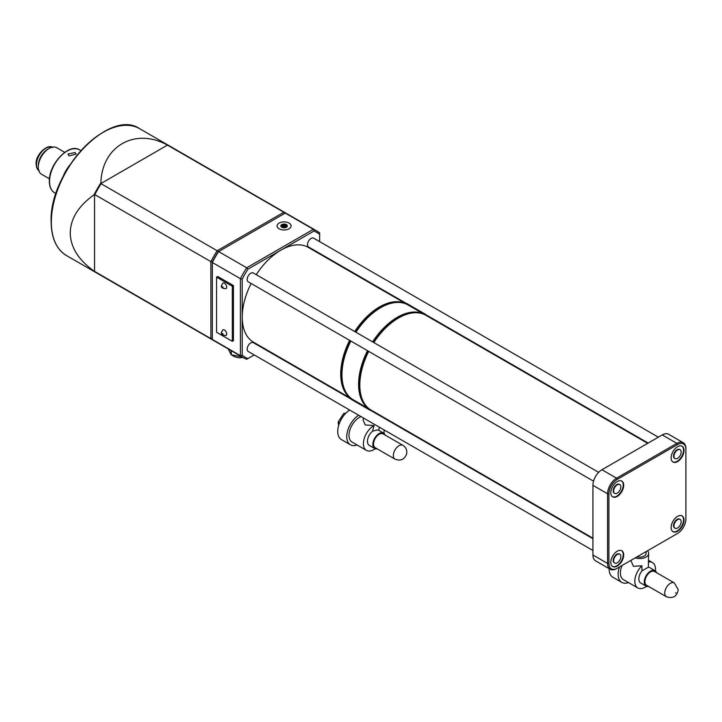<?xml version="1.0" encoding="UTF-8"?>
<svg xmlns="http://www.w3.org/2000/svg" width="722" height="722" viewBox="0 0 722 722"><rect width="100%" height="100%" fill="white"/><g stroke="black" fill="none" stroke-linecap="round" stroke-linejoin="round"><path stroke-width="1.08" d="M379.98 307.915L379.98 307.915A53.988 31.172 120 0 0 355.657 332.075A54.123 31.245 120 0 1 380.07 307.861L380.07 307.861A54.123 31.245 120 0 1 388.4 304.115M350.558 340.892A53.988 31.172 120 0 0 341.804 374.041A53.988 31.172 120 0 0 341.804 374.095M407.425 304.63A54.755 31.615 120 0 0 406.82 304.269A54.755 31.615 120 0 0 379.438 306.976A54.755 31.615 120 0 0 354.728 331.533M349.638 340.36A54.755 31.615 120 0 0 352.065 399.104A54.755 31.615 120 0 0 352.679 399.447M350.585 340.91A54.123 31.245 120 0 0 341.804 374.14A54.123 31.245 120 0 0 342.724 383.229M407.957 313.899A54.123 31.245 120 0 0 397.903 318.158A54.123 31.245 120 0 0 373.509 342.381M368.419 351.199A54.123 31.245 120 0 0 360.982 395.277M647.688 443.335L425.908 315.288A54.755 31.615 120 0 0 398.535 317.996L397.993 318.312A53.988 31.172 120 0 0 373.662 342.472M368.572 351.289A53.988 31.172 120 0 0 359.818 384.438A53.988 31.172 120 0 0 359.818 384.745M397.993 318.312L398.535 317.996A54.755 31.615 120 0 0 373.815 342.562M368.725 351.379A54.755 31.615 120 0 0 359.818 385.061A54.755 31.615 120 0 0 371.153 410.132L592.933 538.17M226.69 287.148A3.186 1.841 -120 0 0 225.3 283.945A3.186 1.841 -120 0 0 222.845 283.087L221.437 285.587C221.022 287.681 222.547 288.683 226.031 288.601A3.186 1.841 -120 0 0 226.69 287.148M226.69 333.934A3.186 1.841 -120 0 0 225.3 330.73A3.186 1.841 -120 0 0 222.845 329.882L221.437 332.373C221.022 334.466 222.547 335.468 226.031 335.396A3.186 1.841 -120 0 0 226.69 333.934M74.962 152.532L67.904 154.075L69.113 155.907L76.18 154.075L74.962 152.532M679.88 449.625A5.09 2.942 120 0 0 679.664 449.481A5.09 2.942 120 0 0 677.119 449.734A5.09 2.942 120 0 0 673.797 454.219A5.09 2.942 120 0 0 674.574 458.299A5.09 2.942 120 0 0 674.808 458.416M677.57 449.986A5.09 2.942 120 0 0 674.24 454.481A5.09 2.942 120 0 0 675.025 458.56A5.09 2.942 120 0 0 677.57 458.308A5.09 2.942 120 0 0 680.9 453.822A5.09 2.942 120 0 0 680.115 449.734A5.09 2.942 120 0 0 677.57 449.986M677.57 461.584A9.106 5.253 120 0 0 683.517 453.56A9.106 5.253 120 0 0 682.128 446.268A9.106 5.253 120 0 0 677.57 446.719A9.106 5.253 120 0 0 671.622 454.743A9.106 5.253 120 0 0 673.021 462.035A9.106 5.253 120 0 0 677.57 461.584M672.796 461.89A9.106 5.253 120 0 0 677.119 461.322A9.106 5.253 120 0 0 683.003 453.506A9.106 5.253 120 0 0 681.893 446.142M619.557 484.453A5.09 2.942 120 0 0 619.341 484.309A5.09 2.942 120 0 0 616.796 484.561A5.09 2.942 120 0 0 613.465 489.047A5.09 2.942 120 0 0 614.251 493.135A5.09 2.942 120 0 0 614.485 493.243M617.247 484.823A5.09 2.942 120 0 0 613.917 489.308A5.09 2.942 120 0 0 614.693 493.388A5.09 2.942 120 0 0 617.247 493.135A5.09 2.942 120 0 0 620.568 488.65A5.09 2.942 120 0 0 619.792 484.57A5.09 2.942 120 0 0 617.247 484.823M617.247 496.411A9.106 5.253 120 0 0 623.194 488.388A9.106 5.253 120 0 0 621.795 481.096A9.106 5.253 120 0 0 617.247 481.547A9.106 5.253 120 0 0 611.299 489.57A9.106 5.253 120 0 0 612.689 496.862A9.106 5.253 120 0 0 617.247 496.411M612.473 496.727A9.106 5.253 120 0 0 616.796 496.149A9.106 5.253 120 0 0 622.68 488.334A9.106 5.253 120 0 0 621.561 480.978M619.557 554.117A5.09 2.942 120 0 0 619.341 553.973A5.09 2.942 120 0 0 616.796 554.225A5.09 2.942 120 0 0 613.465 558.711A5.09 2.942 120 0 0 614.251 562.79A5.09 2.942 120 0 0 614.485 562.907M617.247 554.478A5.09 2.942 120 0 0 613.917 558.972A5.09 2.942 120 0 0 614.693 563.052A5.09 2.942 120 0 0 617.247 562.799A5.09 2.942 120 0 0 620.568 558.314A5.09 2.942 120 0 0 619.792 554.225A5.09 2.942 120 0 0 617.247 554.478M617.247 566.075A9.106 5.253 120 0 0 623.194 558.052A9.106 5.253 120 0 0 621.795 550.76A9.106 5.253 120 0 0 617.247 551.211A9.106 5.253 120 0 0 611.299 559.234A9.106 5.253 120 0 0 612.689 566.526A9.106 5.253 120 0 0 617.247 566.075M612.473 566.382A9.106 5.253 120 0 0 616.796 565.813A9.106 5.253 120 0 0 622.68 557.998A9.106 5.253 120 0 0 621.561 550.633M679.88 519.289A5.09 2.942 120 0 0 679.664 519.136A5.09 2.942 120 0 0 677.119 519.389A5.09 2.942 120 0 0 673.797 523.883A5.09 2.942 120 0 0 674.574 527.962A5.09 2.942 120 0 0 674.808 528.071M677.57 519.65A5.09 2.942 120 0 0 674.24 524.136A5.09 2.942 120 0 0 675.025 528.224A5.09 2.942 120 0 0 677.57 527.972A5.09 2.942 120 0 0 680.9 523.477A5.09 2.942 120 0 0 680.115 519.398A5.09 2.942 120 0 0 677.57 519.65M677.57 531.248A9.106 5.253 120 0 0 683.517 523.224A9.106 5.253 120 0 0 682.128 515.923A9.106 5.253 120 0 0 677.57 516.374A9.106 5.253 120 0 0 671.622 524.398A9.106 5.253 120 0 0 673.021 531.699A9.106 5.253 120 0 0 677.57 531.248M672.796 531.554A9.106 5.253 120 0 0 677.119 530.986A9.106 5.253 120 0 0 683.003 523.17A9.106 5.253 120 0 0 681.893 515.806M64.736 152.351L56.722 147.721A15.279 8.826 120 0 0 49.078 148.479L47.724 149.255A13.366 7.716 120 0 0 38.275 165.636L38.275 167.188A15.279 8.826 120 0 0 41.443 174.183L49.457 178.821M49.078 148.479A15.279 8.826 120 0 0 38.275 167.188M69.926 164.923A24.828 14.341 120 0 0 62.931 177.025M170.78 146.674A73.22 42.273 120 0 0 170.509 146.512A73.22 42.273 120 0 0 166.908 144.806C134.806 127.388 101.856 146.413 100.89 182.919A73.22 42.273 120 0 0 94.013 194.841C78.436 205.95 70.512 218.658 70.242 232.953C70.512 247.249 78.436 259.956 94.013 271.066L210.887 338.609L212.322 338.302M406.82 304.269L308.312 247.393A54.755 31.615 120 0 0 280.939 250.11A54.755 31.615 120 0 0 256.229 274.667M251.13 283.484A54.755 31.615 120 0 0 242.222 317.166A54.755 31.615 120 0 0 253.557 342.237L352.065 399.104M648.166 443.055L426.151 314.873A5.09 2.942 -60 0 1 425.619 314.404L406.531 303.375A5.09 2.942 120 0 0 407.064 303.854A5.09 2.942 120 0 0 407.731 304.079L425.619 314.404M658.356 437.171L313.646 238.161A5.09 2.942 120 0 0 311.101 238.413A5.09 2.942 120 0 0 307.771 242.899A5.09 2.942 120 0 0 308.556 246.978L407.064 303.854M598.646 472.359L253.323 272.988A5.09 2.942 120 0 0 250.769 273.241A5.09 2.942 120 0 0 247.447 277.726A5.09 2.942 120 0 0 248.224 281.815L593.556 481.186M352.354 399.997A5.09 2.942 120 0 0 351.822 399.519L253.323 342.652A5.09 2.942 120 0 0 250.769 342.905A5.09 2.942 120 0 0 247.447 347.39A5.09 2.942 120 0 0 248.224 351.47L592.933 550.489M351.822 399.519A5.09 2.942 120 0 0 351.154 399.302L370.242 410.322A5.09 2.942 -60 0 1 370.918 410.538L592.933 538.72M319.656 241.626L319.656 234.352A71.947 41.542 120 0 0 313.935 231.058L247.935 269.162A71.947 41.542 120 0 0 242.222 279.062L242.222 355.278A71.947 41.542 120 0 0 247.935 358.572L254.234 354.944M264.423 349.06L264.902 348.78M232.313 286.237L216.555 277.14L216.555 332.246L232.313 341.344L232.313 286.237L233.441 285.587L217.683 276.49L216.555 277.14M212.322 339.439L240.417 355.657L240.417 278.683L212.322 262.465L212.322 339.439A73.22 42.273 120 0 0 215.337 341.488L243.422 357.706A73.22 42.273 -60 0 1 240.417 355.657L242.222 355.278M232.313 341.344L233.441 340.694L233.441 285.587M319.656 253.945L319.656 253.386M247.935 358.572L246.707 359.285A73.22 42.273 -60 0 1 243.422 357.706M100.89 182.919L101.107 183.731L217.169 250.742A73.22 42.273 120 0 0 210.887 261.635L210.887 338.609A73.22 42.273 120 0 0 213.892 340.658A73.22 42.273 120 0 0 214.624 341.055M94.817 271.598A73.22 42.273 120 0 0 97.831 273.647L213.892 340.658M94.013 271.066A73.22 42.273 120 0 0 97.289 273.331A73.22 42.273 120 0 0 97.56 273.485M313.935 231.058L313.366 229.307L285.271 213.089L218.613 251.572L246.707 267.79L313.366 229.307A73.22 42.273 -60 0 1 316.642 230.887A73.22 42.273 -60 0 1 319.656 232.935L319.656 234.352M316.642 230.887L288.556 214.669A73.22 42.273 120 0 0 285.271 213.089M287.825 214.263A73.22 42.273 120 0 0 287.112 213.838A73.22 42.273 120 0 0 283.836 212.25L166.908 144.806M284.287 213.649L283.836 212.25L217.169 250.742L218.152 251.834L218.613 251.572A73.22 42.273 120 0 0 212.322 262.465L212.322 261.933L210.887 261.635L94.817 194.624L94.013 194.841M287.112 213.838L171.051 146.828A73.22 42.273 120 0 0 167.766 145.248M242.222 279.062L240.417 278.683A73.22 42.273 -60 0 1 246.707 267.79L247.935 269.162M218.152 251.834A72.2 41.686 120 0 0 212.322 261.933M101.107 183.731A73.22 42.273 120 0 0 94.817 194.624M167.08 145.33L101.26 183.334A72.841 42.056 120 0 0 94.546 194.949L94.546 270.958M683.265 442.73L668.635 434.283A12.734 7.355 120 0 0 662.264 434.915L601.94 469.742A12.734 7.355 120 0 0 592.933 485.337L592.933 555.001A12.734 7.355 120 0 0 595.569 560.832L610.198 569.279A12.734 7.355 -60 0 1 607.563 563.449L607.563 493.785A12.734 7.355 -60 0 1 616.57 478.19L676.893 443.362A12.734 7.355 -60 0 1 683.265 442.73A12.734 7.355 -60 0 1 685.9 448.561L685.9 449.337A11.778 6.805 120 0 0 677.57 444.535L617.247 479.363A11.778 6.805 120 0 0 608.917 493.785L608.917 563.449A11.778 6.805 120 0 0 617.247 568.259L677.57 533.432A11.778 6.805 120 0 0 685.9 519.001L685.9 449.337M676.911 533.811A12.734 7.355 -60 0 1 676.893 533.82L677.57 533.432L676.893 533.82M616.57 568.647L617.247 568.259L616.57 568.647A12.734 7.355 -60 0 1 610.198 569.279M286.138 227.394A2.608 1.507 0 0 0 286.291 227.259L286.697 226.392A2.608 1.507 0 0 0 286.399 225.751L286.399 227.168M285.298 227.674L285.298 225.12L286.165 224.984L286.399 225.751M281.788 227.259A3.249 1.877 0 0 0 286.381 227.259A3.249 1.877 0 0 0 286.381 224.605A3.249 1.877 0 0 0 281.788 224.605A3.249 1.877 0 0 0 281.788 227.259L281.788 227.259M289.044 223.071A7.003 4.043 0 0 0 279.134 223.071A7.003 4.043 0 0 0 279.134 228.793A7.003 4.043 0 0 0 289.044 228.793A7.003 4.043 0 0 0 289.044 223.071L289.044 223.071M285.298 225.12A2.608 1.507 0 0 0 284.197 224.948L284.197 227.809M282.69 227.629L282.69 225.183L283.331 224.542L284.197 224.948M282.69 225.183A2.608 1.507 0 0 0 281.878 225.652L281.878 227.313M282.013 227.385L281.779 227.15A2.608 1.507 0 0 1 281.481 226.518L281.246 225.742L281.878 225.652M286.697 226.879L286.697 226.392M283.331 227.755L283.331 224.542M286.165 227.367L286.165 224.984M411.576 313.086A54.123 31.245 120 0 0 397.768 318.077A54.123 31.245 120 0 0 373.373 342.3M372.606 341.858A54.755 31.615 -60 0 1 397.317 317.301A54.755 31.615 -60 0 1 424.689 314.584A54.755 31.615 -60 0 1 425.294 314.945M355.82 332.165A54.123 31.245 -60 0 1 380.205 307.942L380.656 307.68A54.755 31.615 120 0 0 355.946 332.237M424.689 314.584L408.038 304.973A54.755 31.615 120 0 0 380.656 307.68L380.205 307.942M370.548 409.762A54.755 31.615 -60 0 1 369.935 409.428A54.755 31.615 -60 0 1 367.507 350.675M350.856 341.064A54.755 31.615 120 0 0 341.939 374.745A54.755 31.615 120 0 0 353.284 399.808L369.935 409.428M368.283 351.127A54.123 31.245 120 0 0 362.074 398.815M341.939 374.483A54.123 31.245 -60 0 1 341.939 374.222A54.123 31.245 -60 0 1 350.721 340.983M637.111 556.788A6.363 3.673 0 0 0 646.118 553.44L646.118 551.59M635.225 557.871A8.917 5.144 0 0 0 644.177 557.907A8.917 5.144 0 0 0 648.663 553.44A8.917 5.144 0 0 0 647.435 550.832M630.838 560.407L633.447 566.31L641.912 565.795A14.648 8.456 120 0 0 634.8 581.255A14.648 8.456 120 0 0 637.833 587.961A14.648 8.456 120 0 0 646.542 586.327M655.414 570.958A14.648 8.456 120 0 0 655.513 569.297A14.648 8.456 120 0 0 652.48 562.591A14.648 8.456 120 0 0 648.401 562.05L648.401 567.167L641.912 570.912L641.912 565.795M648.401 562.05L648.663 553.44M674.348 582.943L654.538 571.499A7.96 4.594 120 0 0 648.401 573.638A7.96 4.594 120 0 0 644.927 581.643A7.96 4.594 120 0 0 646.578 585.289L666.388 596.724A7.96 4.594 -60 0 1 664.736 593.078A7.96 4.594 -60 0 1 668.211 585.073A7.96 4.594 -60 0 1 674.348 582.943L678.229 589.703C676.974 596.516 673.021 598.854 666.388 596.724M619.467 566.969A17.824 10.288 120 0 0 618.14 574.234A17.824 10.288 120 0 0 621.832 582.401A17.824 10.288 120 0 0 628.51 582.573M609.142 568.665A17.824 10.288 120 0 0 609.142 569.035A17.824 10.288 120 0 0 612.834 577.203L621.832 582.401M656.542 572.663A8.917 5.144 120 0 0 655.016 570.678A8.917 5.144 120 0 0 648.148 573.06A8.917 5.144 120 0 0 644.259 582.031A8.917 5.144 120 0 0 646.1 586.111A8.917 5.144 120 0 0 648.591 586.444M655.016 570.678L649.61 567.555A8.917 5.144 120 0 0 648.401 567.167M641.912 570.912A8.917 5.144 120 0 0 638.853 578.918A8.917 5.144 120 0 0 640.703 582.997L646.1 586.111M622.057 565.479A14.648 8.456 120 0 0 620.397 572.934A14.648 8.456 120 0 0 623.429 579.64L637.833 587.961M363.536 418.047L363.022 419.96L365.242 424.96L374.068 425.556A14.648 8.456 120 0 0 364.023 439.22A14.648 8.456 120 0 0 366.433 450.375A14.648 8.456 120 0 0 375.142 448.741M378.653 430.285C378.211 429.761 376.18 430.086 372.552 431.242L374.068 425.556M379.465 427.243L378.671 430.231M402.948 445.357L383.138 433.913A7.96 4.594 120 0 0 373.87 441.638A7.96 4.594 120 0 0 375.178 447.703L394.988 459.138A7.96 4.594 -60 0 1 393.68 453.073A7.96 4.594 -60 0 1 402.948 445.357C406.152 447.496 407.352 450.438 406.558 454.183C404.356 459.589 400.502 461.241 394.988 459.138M358.663 415.231A17.824 10.288 120 0 0 347.508 431.233A17.824 10.288 120 0 0 350.432 444.806A17.824 10.288 120 0 0 357.11 444.987M349.656 410.033A17.824 10.288 120 0 0 338.501 426.034A17.824 10.288 120 0 0 341.434 439.608L350.432 444.806M385.142 435.077A8.917 5.144 120 0 0 383.617 433.092A8.917 5.144 120 0 0 373.238 441.738A8.917 5.144 120 0 0 374.7 448.524A8.917 5.144 120 0 0 377.191 448.858M372.552 431.242A8.917 5.144 120 0 0 367.832 438.624A8.917 5.144 120 0 0 369.303 445.411L374.7 448.524M384.014 433.371A14.648 8.456 120 0 0 383.969 429.843M361.036 416.603A14.648 8.456 120 0 0 349.619 430.899A14.648 8.456 120 0 0 352.029 442.054L366.433 450.375M339.53 422.948L338.104 422.126L338.663 425.457M345.856 413.164L343.681 413.507L338.104 422.126M344.89 414.202L343.681 413.507M228.233 348.934L231.085 354.673A12.418 7.166 0 0 0 231.184 354.728L233.892 356.289A8.592 4.964 0 0 0 242.953 357.435M233.892 356.289L231.184 354.728A12.418 7.166 0 0 0 231.293 354.791L241.951 356.858M231.085 354.673L231.085 350.585M231.293 350.702L231.293 354.791M223.089 287.148L222.186 286.625L223.089 287.148M223.089 333.934L222.186 333.411L223.089 333.934M51.993 147.261A13.366 7.716 120 0 0 41.921 151.557A13.366 7.716 120 0 0 36.47 164.589A13.366 7.716 120 0 0 38.672 170.32M49.529 180.969A24.196 13.971 -60 0 1 66.857 151.205M54.673 192.855C51.172 190.68 49.394 186.799 49.34 181.231C48.609 164.399 68.978 142.649 79.501 149.842A24.828 14.341 120 0 0 60.368 156.503A24.828 14.341 120 0 0 49.529 181.484A24.828 14.341 120 0 0 54.673 192.855L56.027 193.631M51.334 221.519A72.579 41.903 -60 0 1 102.876 132.496M66.496 255.552C56.442 249.37 51.334 238.107 51.145 221.78C48.834 172.044 109.564 107.65 139.716 128.733A73.22 42.273 120 0 0 83.292 148.353A73.22 42.273 120 0 0 51.334 222.033A73.22 42.273 120 0 0 66.496 255.552L97.289 273.331M677.57 444.535L676.893 443.362L662.264 434.915M617.247 479.363L616.57 478.19L601.94 469.742M608.917 493.785L607.563 493.785L592.933 485.337M608.917 563.449L607.563 563.449L592.933 555.001M676 592.825L675.548 593.078L676 592.825M359.818 384.438L359.818 385.061M39.241 170.717C37.472 170.004 36.425 167.784 36.1 164.075C35.36 154.129 48.473 143.263 52.616 147.559M674.574 458.299L675.025 458.56M674.574 527.962L675.025 528.224M139.716 128.733L170.509 146.512M79.501 149.842L80.855 150.627M679.664 519.136L680.115 519.398M619.341 553.973L619.792 554.225M619.341 484.309L619.792 484.57M679.664 449.481L680.115 449.734M341.939 374.222L341.939 374.745M652.48 562.591L648.663 560.398M382.371 416.603L382.245 417.081M383.617 433.092L378.527 430.15M368.662 408.688L368.5 409.311"/></g></svg>
